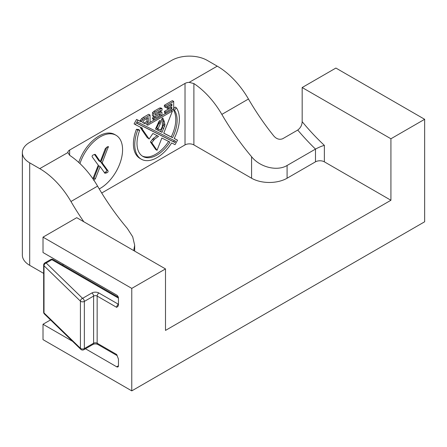<?xml version="1.0" encoding="UTF-8"?>
<svg xmlns="http://www.w3.org/2000/svg" width="447" height="447" viewBox="0 0 447 447"><rect width="100%" height="100%" fill="white"/><g stroke="black" fill="none" stroke-linecap="round" stroke-linejoin="round"><path stroke-width="0.67" d="M157.065 157.618A31.558 18.221 120 0 0 171.637 142.945L175.051 144.666L177.526 140.19L174.179 138.497A31.558 18.221 120 0 0 176.386 107.811L174.431 110.241A28.362 16.377 -60 0 1 172.531 137.665L163.736 133.228L172.447 111.001L147.817 125.188L146.532 124.54L150.114 122.467L150.036 115.052L142.895 119.45L141.297 121.891L137.894 120.176L135.419 124.657L142.52 128.239L141.861 128.619L149.13 138.995L152.896 133.48L158.545 136.335L154.522 139.229L151.768 142.699L157.042 150.309L161.864 138.011L169.983 142.107A28.362 16.377 -60 0 1 157.065 155.008A28.362 16.377 -60 0 1 142.878 156.416A28.362 16.377 -60 0 1 139.715 130.239L138.386 129.474L136.43 129.289A31.558 18.221 120 0 0 139.956 158.411L141.286 159.182A31.558 18.221 120 0 0 157.065 157.618M168.603 141.414A28.362 16.377 -60 0 1 155.729 154.243A28.362 16.377 -60 0 1 142.23 156.003M99.228 188.93A31.558 18.221 120 0 0 100.262 188.36A31.558 18.221 120 0 0 120.874 160.557A31.558 18.221 120 0 0 116.036 135.268A31.558 18.221 120 0 0 100.262 136.832A31.558 18.221 120 0 0 79.968 163.596M116.036 135.268L114.706 134.502A31.558 18.221 120 0 0 98.927 136.061A31.558 18.221 120 0 0 78.756 162.468M177.526 140.19L174.218 138.425M157.137 135.62L153.192 138.464L150.432 141.928L155.712 149.538L157.042 150.309M141.101 127.524L140.531 127.853L147.124 137.492L149.13 138.995M150.036 115.052L148.706 114.287L143.28 117.416L141.565 118.684L139.961 121.126L136.564 119.41L134.089 123.886L135.419 124.657M165.686 113.359L161.155 115.969M155.081 119.472L150.114 122.333M173.514 108.956L173.101 109.476A28.362 16.377 -60 0 1 171.195 136.899L163.77 133.145M176.386 107.811L175.056 107.045L173.682 108.75M159.83 111.13L161.54 112.041L159.529 112.661L155.26 115.125L155.26 113.65L160.685 110.515L160.685 110.979L162.077 110.174L162.077 108.655L160.764 108.861L155.26 112.035L153.863 113.393L153.707 116.483L154.025 116.846L155.422 116.505L160.367 113.65L160.367 115.259L155.578 118.025L154.086 116.885L152.455 117.924L152.69 118.98L154.025 119.751L155.5 119.36L160.926 116.226L161.881 114.661L161.998 112.61L159.83 111.13L158.758 111.627M159.031 114.415L154.489 117.114M162.077 108.655L160.747 107.883L159.434 108.09L153.93 111.269L152.533 112.627L152.371 115.712L154.025 116.846M118.455 298.127L51.891 259.696L46.17 262.998L82.572 298.345A2.509 1.447 60 0 1 84.349 301.423A2.509 1.447 180 0 1 80.801 301.423A2.509 1.447 180 0 1 80.415 301.138L44.013 265.792L44.013 312.934L80.415 348.28A2.509 1.447 180 0 0 80.801 348.565A2.509 1.447 180 0 0 84.349 348.565A2.509 1.447 60 0 1 83.829 349.71L93.082 344.369A2.509 1.447 60 0 0 93.602 343.218L93.602 296.076L84.349 301.423L84.349 348.565L93.602 343.218A2.509 1.447 0 0 1 97.155 343.218A2.509 1.447 120 0 0 97.675 344.369L117.198 355.644A2.509 1.447 -60 0 1 116.678 354.493L97.155 343.218L97.155 296.076L116.678 307.352L118.131 306.111L118.455 304.826L118.455 298.127A2.509 1.447 60 0 0 116.678 295.054L43.013 252.521L43.013 237.15L76.739 217.678L165.496 268.921L165.496 330.411L390.924 200.256L324.36 161.831A6.275 3.621 0 0 0 315.487 161.831L287.086 178.224A25.105 14.494 180 0 1 251.583 178.224L193.892 144.917A6.275 3.621 0 0 0 185.019 144.917L101.709 193.015M69.643 150.041L69.643 155.305L67.81 152.433A6.275 3.621 180 0 1 69.643 150.041L185.019 83.427A6.275 3.621 180 0 1 189.165 82.371L217.236 66.162L207.207 60.373A25.105 14.494 0 0 0 171.704 60.373L29.703 142.358A25.105 14.494 0 0 0 22.35 152.606A25.105 14.494 0 0 0 29.703 162.853L39.733 168.642L67.804 152.606M164.457 111.359L164.457 112.65L165.787 113.421L173.682 108.861L173.682 101.402L172.352 100.631L164.379 105.235L164.379 106.755L165.708 107.526L171.888 103.955L171.888 105.704L170.558 104.939L167.01 106.984L166.971 108.297L168.301 109.068L171.81 107.04L171.81 108.655L170.48 107.883L164.457 111.359L165.787 112.13L165.787 113.421M92.875 178.733L98.262 165.189L92.238 156.919C91.875 156.037 92.305 155.344 93.529 154.835L95.323 154.411L100.279 161.652L105.285 148.655L107.073 147.018L108.425 146.482L102.167 162.853L107.967 170.788C108.37 171.654 107.956 172.335 106.727 172.838L104.9 173.285L100.117 166.552L95.373 178.789L93.702 180.359M390.924 200.256L390.924 138.771L302.172 87.528L335.898 68.056L424.65 119.299L424.65 221.779L131.77 390.874L43.013 339.636L43.013 324.259L50.528 319.923M217.236 66.162A62.759 36.235 60 0 1 248.465 99.022A175.721 101.452 60 0 0 273.771 135.944C276.458 139.011 279.42 139.95 282.644 138.766L297.736 130.055C300.552 127.926 302.032 125.132 302.172 121.679L302.172 87.528M248.465 99.022L221.841 114.393A175.721 101.452 -120 0 0 251.583 156.701C259.841 167.234 277.073 171.581 287.086 165.485L315.487 149.091A175.721 101.452 60 0 1 297.736 130.055M221.841 114.393A62.759 36.235 -120 0 0 193.892 83.567L189.165 82.371M69.643 155.305A62.759 36.235 60 0 1 97.586 186.131L70.961 201.502A175.721 101.452 -120 0 0 83.84 221.779M133.709 250.566L134.681 245.286L132.692 236.77L127.328 228.434A175.721 101.452 60 0 1 97.586 186.131M302.172 121.679A169.447 97.832 -120 0 0 324.36 145.364C321.818 146.063 318.856 147.303 315.487 149.091L315.487 161.831M43.013 237.15L131.77 288.393L165.496 268.921M131.77 288.393L131.77 390.874M390.924 138.771L424.65 119.299M62.982 264.054L62.982 265.255M70.961 201.502A62.759 36.235 -120 0 0 39.733 168.642M43.661 273.391L29.703 265.334A25.105 14.494 180 0 1 22.35 255.086L22.35 152.606M118.455 365.763A2.509 1.447 60 0 1 117.935 366.914A2.509 1.447 60 0 1 116.678 366.791L118.455 365.769L118.455 359.07L116.678 354.493M116.678 366.791L85.466 348.766M72.57 341.324L43.013 324.259M93.144 179.118L94.043 178.018L95.373 178.789M94.043 178.018L98.787 165.781L100.117 166.552M104.408 172.592L105.397 172.067L106.727 172.838M105.397 172.067C106.621 171.57 107.034 170.883 106.632 170.016L107.967 170.788M106.632 170.016L100.838 162.082L102.167 162.853M107.084 147.013L108.241 147.678M100.838 162.082L106.805 147.175M94.462 154.332L98.943 160.881L100.279 161.652M159.529 112.661L158.249 111.923M160.685 110.979L160.283 110.75M160.764 108.861L159.434 108.09M155.26 112.035L153.93 111.269M153.863 113.393L152.533 112.627M153.707 116.483L152.371 115.712M160.367 115.259L159.031 114.493M155.422 117.656L153.785 118.69L152.455 117.924M153.785 118.69L154.025 119.751M155.455 129.043L162.032 132.368L164.96 124.914L164.334 121.64L162.792 117.913L162.077 118.421L161.473 119.913L162.378 123.774L162.289 126.63L161.205 128.954L160.562 129.781L158.299 129.334L158.059 128.686L160.182 124.104L160.59 121.433L160.277 120.506L159.361 120.846L158.719 121.953L155.455 129.043M139.715 130.239L137.765 130.06A31.558 18.221 120 0 0 141.286 159.182M148.281 122.238L148.281 117.583L143.895 120.304L142.576 122.539L145.169 123.847L148.281 122.238L146.951 121.467L146.951 118.354M174.928 142.537L175.637 141.252L137.883 122.187L137.173 123.473L174.928 142.537L173.598 141.772L174.269 140.559M174.431 110.241L173.101 109.476M172.531 137.665L171.195 136.899M172.447 111.001L171.212 110.286M147.817 125.188L146.61 124.489M144.61 118.187L143.28 117.416M142.895 119.45L141.565 118.684M141.621 121.014L140.291 120.249M141.297 121.891L139.961 121.126M137.894 120.176L136.564 119.41M141.861 128.619L140.531 127.853M148.454 138.257L147.124 137.492M154.522 139.229L153.192 138.464M153.645 140.151L152.315 139.38M151.768 142.699L150.432 141.928M137.765 130.06L136.43 129.289M145.169 123.847L143.833 123.081L146.951 121.467M142.576 122.444L143.833 123.081M155.489 128.965L160.702 131.597L163.63 124.149L162.999 120.869L162.032 118.522M162.032 132.368L160.702 131.597M163.792 128.58L162.462 127.808M164.714 126.3L163.384 125.529M164.96 124.914L163.63 124.149M164.334 121.64L162.999 120.869M158.299 129.334L156.964 128.563L156.729 127.915L158.853 123.338L159.238 121.059M158.059 128.686L156.729 127.915M160.182 124.104L158.853 123.338M160.507 122.908L159.177 122.137M160.59 121.433L159.495 120.802M137.212 123.4L173.598 141.772M173.682 101.402L165.708 106.006L164.379 105.235M165.708 106.006L165.708 107.526M171.888 105.704L168.34 107.755L167.01 106.984M168.34 107.755L168.301 109.068M171.81 108.655L165.787 112.13M91.831 293.003A2.509 1.447 60 0 1 93.602 296.076A2.509 1.447 0 0 1 97.155 296.076A2.509 1.447 -60 0 1 98.927 293.003A5.023 2.9 0 0 0 91.831 293.003L82.572 298.345A2.509 1.76 134.2 0 0 80.415 301.138L80.415 348.28A2.509 1.76 134.2 0 0 80.823 349.342A2.509 1.76 134.2 0 0 81.119 349.548M185.019 144.917L185.019 83.427M324.36 145.364L324.36 161.831M287.086 165.485L287.086 178.224M251.583 178.224L251.583 156.701M193.892 83.567L193.892 144.917M29.703 162.853L29.703 265.334M98.927 293.003L118.455 304.278A2.509 1.447 -60 0 0 116.678 307.352M50.634 259.573A2.509 1.447 60 0 1 51.891 259.696A2.509 1.447 120 0 1 53.148 259.573A2.509 2.509 0 0 0 50.634 259.573L44.918 262.875A2.509 1.447 60 0 1 46.17 262.998A2.509 1.76 134.2 0 0 44.013 265.792A2.509 1.447 180 0 1 43.661 265.049L43.661 312.19A2.509 1.447 0 0 0 44.013 312.934A2.509 1.76 134.2 0 0 44.421 313.99L80.823 349.342A2.509 2.509 0 0 0 83.829 349.71M134.681 251.13L134.681 245.286M93.082 344.369C94.613 343.765 96.144 343.765 97.675 344.369M43.661 312.19A2.509 2.509 0 0 0 44.421 313.99M44.918 262.875A2.509 2.509 0 0 0 43.661 265.049M53.148 259.573L118.293 297.188"/></g></svg>
